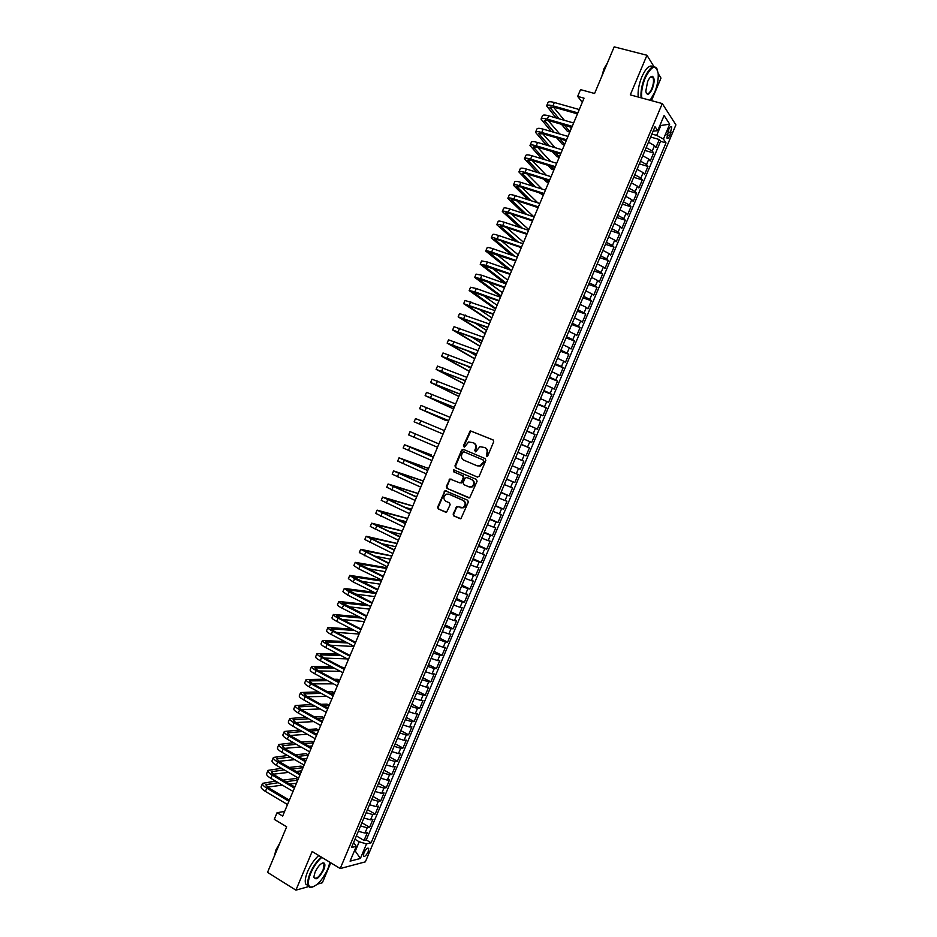 <?xml version="1.0" encoding="UTF-8"?>
<svg xmlns="http://www.w3.org/2000/svg" width="937" height="937" viewBox="0 0 937 937"><rect width="100%" height="100%" fill="white"/><g stroke="black" fill="none" stroke-linecap="round" stroke-linejoin="round"><path stroke-width="1.41" d="M486.455 456.565L487.708 455.991L493.705 441.749L493.038 439.898L470.233 430.797L463.428 445.766L464.518 447.066L468.629 441.971L473.349 442.768C475.586 444.009 476.289 445.977 475.434 448.671L474.661 450.498L475.773 451.798L479.849 446.703L484.663 447.499C486.924 448.753 487.627 450.732 486.772 453.426L486.455 456.565M368.147 851.78L368.686 848.512C367.515 847.54 365.922 848.981 363.931 852.846L363.392 856.102C364.575 857.074 366.156 855.633 368.147 851.78M453.145 514.073L453.789 515.947L460.934 518.676L468.313 502.103L467.657 500.229L445.005 490.672L437.649 507.128L438.282 508.99L446.562 512.246L450.147 504.738L449.502 502.876L445.883 501.272C443.107 498.894 443.236 496.516 446.27 494.15L448.87 494.162L463.147 500.463C465.923 502.794 465.83 505.172 462.855 507.585L456.741 506.554L453.145 514.073L454.375 516.123L460.336 518.793M653.944 66.632L646.952 55.26L614.18 46.85L594.585 93.489L580.518 89.624L577.672 96.394L584.044 98.162L282.669 816.092L277.047 812.719L274.272 819.336L286.652 826.821L267.525 872.359L295.905 890.15L308.777 886.543M646.952 55.26L630.296 94.871L662.283 103.574L340.213 868.552L312.15 851.499L295.905 890.15M477.401 477.074L479.182 476.265L485.834 460.454L485.179 458.591L463.335 449.362L461.566 450.182L454.984 465.853L455.628 467.704L477.519 477.12M477.074 481.278L469.66 497.887L446.949 488.353L446.317 486.502L449.936 478.983L459.657 482.813L461.414 482.005L463.3 477.542L462.644 475.68L453.508 471.733L453.637 469.87L476.418 479.416L477.074 481.278M317.444 884.13L322.363 882.748L330.749 862.813M651.496 100.634L660.983 78.099L658.196 73.554M356.388 835.909L364.048 840.442L367.386 832.536L364.973 833.075L367.21 827.781L360.569 825.989M361.916 822.768L369.611 827.266L372.938 819.348L370.548 819.84L372.785 814.546L366.156 812.719M367.456 809.615L375.163 814.077L378.501 806.16L376.135 806.593L378.361 801.299L371.743 799.448M372.996 796.462L380.715 800.877L384.053 792.96L381.71 793.346L383.947 788.052L377.33 786.166M378.536 783.297L386.278 787.677L389.616 779.748L387.286 780.099L389.523 774.794L382.928 772.884M384.088 770.132L391.842 774.466L395.18 766.548L392.872 766.841L395.109 761.535L388.527 759.591M389.628 756.955L397.405 761.254L400.743 753.325L398.459 753.582L400.696 748.276L394.126 746.285M395.18 743.779L402.98 748.042L406.318 740.101L404.046 740.312L406.283 735.006L399.724 732.992M400.731 730.591L408.544 734.819L411.893 726.878L409.645 727.03L411.882 721.724L405.323 719.675M406.283 717.402L414.119 721.584L417.457 713.643L415.232 713.76L417.469 708.442L410.933 706.369M411.847 704.202L419.694 708.349L423.032 700.407L420.83 700.466L423.067 695.16L416.543 693.052M417.398 691.002L425.269 695.113L428.619 687.172L426.429 687.184L428.666 681.867L422.154 679.723M422.962 677.802L430.844 681.867L434.194 673.926L432.027 673.89L434.264 668.561L427.764 666.394M428.525 664.591L436.431 668.62L439.781 660.667L437.626 660.585L439.875 655.268L433.374 653.054M434.089 651.379L442.006 655.361L445.368 647.408L443.236 647.28L445.473 641.95L438.996 639.713M439.652 638.156L447.593 642.103L450.955 634.15L448.835 633.962L451.084 628.633L444.618 626.373M445.227 624.92L453.18 628.832L456.542 620.88L454.445 620.645L456.694 615.316L450.24 613.021M450.802 611.697L458.779 615.562L462.128 607.598L460.055 607.328L462.304 601.987L455.862 599.657M456.366 598.45L464.365 602.292L467.727 594.316L465.677 593.999L467.914 588.659L461.484 586.293M461.953 585.215L469.964 589.01L473.326 581.034L471.288 580.659L473.536 575.33L467.118 572.929M467.528 571.957L475.563 575.716L478.924 567.74L476.91 567.318L479.158 561.989L472.752 559.553M473.103 558.71L481.161 562.423L484.523 554.446L482.532 553.978L484.78 548.637L478.385 546.177M478.69 545.451L486.76 549.129L490.121 541.141L488.154 540.626L490.402 535.285L484.019 532.79M484.277 532.181L492.37 535.823L495.732 527.836L493.776 527.273L496.024 521.921L489.653 519.403M489.864 518.911L497.969 522.506L501.342 514.518L499.409 513.909L501.658 508.557L495.298 506.003M495.45 505.629L503.579 509.189L506.952 501.201L505.031 500.534L507.292 495.193L500.944 492.604M501.049 492.347L509.189 495.872L512.562 487.872L510.665 487.17L512.926 481.817L506.589 479.194M506.636 479.065L514.8 482.543L518.173 474.544L516.299 473.782L518.559 468.43L512.234 465.783M512.234 465.771L520.422 469.214L523.795 461.215L515.596 457.795M515.619 457.724L521.944 460.407L524.193 455.054L526.044 455.874L529.405 447.874L521.195 444.489M521.277 444.302L527.578 447.019L529.838 441.655L531.654 442.533L535.027 434.522L526.805 431.184M526.934 430.879L533.223 433.62L535.472 428.256L537.276 429.181L540.661 421.17L532.403 417.879M532.591 417.445L538.869 420.221L541.117 414.857L542.91 415.829L546.283 407.818L538.014 404.561M538.248 404.011L544.514 406.81L546.775 401.446L548.532 402.477L551.905 394.454L543.624 391.233M543.905 390.565L550.16 393.399L552.42 388.035L554.165 389.113L557.538 381.09L549.234 377.904M549.574 377.119L555.805 379.989L558.077 374.613L559.799 375.737L563.172 367.714L554.856 364.575M555.231 363.661L561.462 366.566L563.723 361.19L565.433 362.361L568.806 354.327L560.467 351.234M560.9 350.204L567.119 353.132L569.38 347.756L571.066 348.974L574.451 340.951L566.089 337.882M566.569 336.734L572.776 339.698L575.037 334.322L576.7 335.587L580.085 327.552L571.711 324.53M572.249 323.265L578.434 326.263L580.706 320.887L582.345 322.199L585.73 314.164L577.333 311.178M577.918 309.784L584.102 312.817L586.363 307.43L587.991 308.8L591.376 300.754L582.955 297.814M583.599 296.303L589.771 299.36L592.032 293.984L593.636 295.401L597.021 287.354L588.588 284.45M589.279 282.81L595.428 285.902L597.701 280.526L599.282 281.99L602.667 273.944L594.222 271.074M594.96 269.317L601.097 272.444L603.369 267.057L604.927 268.568L608.324 260.521L599.856 257.698M600.64 255.813L606.778 258.975L609.05 253.587L610.584 255.157L613.981 247.099L605.489 244.311M606.333 242.308L612.447 245.506L614.719 240.118L616.241 241.723L619.638 233.664L611.123 230.924M612.025 228.804L618.127 232.025L620.399 226.637L621.899 228.3L625.295 220.23L616.769 217.525M617.706 215.276L623.808 218.544L626.08 213.144L627.556 214.854L630.952 206.796L622.402 204.125M623.41 201.76L629.488 205.051L631.761 199.651L633.225 201.42L636.621 193.35L628.048 190.726M629.102 188.232L635.169 191.558L637.441 186.158L638.882 187.962L642.29 179.892L633.693 177.316M634.794 174.692L640.861 178.053L643.133 172.654L644.551 174.516L647.947 166.435L639.35 163.893M640.498 161.152L646.542 164.549L648.826 159.149L650.219 161.059L653.628 152.977L652.234 151.033L646.202 147.613M644.996 150.47L653.628 152.977M668.819 129.283L666.875 138.02C667.648 138.981 668.631 138.184 669.826 135.654L671.77 126.917C670.997 125.956 670.025 126.741 668.819 129.283M662.283 103.574L675.905 124.867L365.36 861.853L340.213 868.552M364.048 840.442L366.262 839.927L371.111 842.796L666.008 142.881L663.431 139.086L656.685 135.396L651.918 134.05M371.111 842.796L366.519 843.897L360.37 858.479L350.075 861.15L356.306 846.345L351.504 847.505L655.01 126.682L657.715 130.653L664.087 115.52L669.709 124.176L663.431 139.086M366.262 839.927L660.538 141.323L659.297 139.508L655.888 147.589L654.518 145.633L648.486 142.19M646.542 164.549L647.947 166.435M640.861 178.053L642.29 179.892M635.169 191.558L636.621 193.35M629.488 205.051L630.952 206.796M623.808 218.544L625.295 220.23M618.127 232.025L619.638 233.664M612.447 245.506L613.981 247.099M606.778 258.975L608.324 260.521M601.097 272.444L602.667 273.944M595.428 285.902L597.021 287.354M589.771 299.36L591.376 300.754M584.102 312.817L585.73 314.164M578.434 326.263L580.085 327.552M572.776 339.698L574.451 340.951M567.119 353.132L568.806 354.327M561.462 366.566L563.172 367.714M555.805 379.989L557.538 381.09M550.16 393.399L551.905 394.454M544.514 406.81L546.283 407.818M538.869 420.221L540.661 421.17M533.223 433.62L535.027 434.522M527.578 447.019L529.405 447.874M521.944 460.407L523.795 461.215M520.422 469.214L518.559 468.43M514.8 482.543L512.926 481.817M509.189 495.872L507.292 495.193M503.579 509.189L501.658 508.557M497.969 522.506L496.024 521.921M492.37 535.823L490.402 535.285M486.76 549.129L484.78 548.637M481.161 562.423L479.158 561.989M475.563 575.716L473.536 575.33M469.964 589.01L467.914 588.659M464.365 602.292L462.304 601.987M458.779 615.562L456.694 615.316M453.18 628.832L451.084 628.633M447.593 642.103L445.473 641.95M442.006 655.361L439.875 655.268M436.431 668.62L434.264 668.561M430.844 681.867L428.666 681.867M425.269 695.113L423.067 695.16M419.694 708.349L417.469 708.442M414.119 721.584L411.882 721.724M408.544 734.819L406.283 735.006M402.98 748.042L400.696 748.276M397.405 761.254L395.109 761.535M391.842 774.466L389.523 774.794M386.278 787.677L383.947 788.052M380.715 800.877L378.361 801.299M375.163 814.077L372.785 814.546M369.611 827.266L367.21 827.781M354.514 850.609L355.287 851.077L359.199 841.777L354.971 839.271M656.685 135.396L660.69 125.898L660.093 125.008M659.824 125.652L669.709 124.176M653.124 131.168L657.715 130.653M284.625 811.43L277.047 812.719M577.672 96.394L582.287 102.344M354.209 851.335L355.287 851.077L360.37 858.479M353.624 842.48L356.306 846.345M650.653 137.048L659.297 139.508M660.538 141.323L666.008 142.881M648.826 159.149L642.782 155.741M643.133 172.654L637.078 169.281M637.441 186.158L631.386 182.82M631.761 199.651L625.682 196.348M626.08 213.144L619.989 209.876M620.399 226.637L614.297 223.393M614.719 240.118L608.605 236.909M609.05 253.587L602.913 250.413M603.369 267.057L597.232 263.918M597.701 280.526L591.552 277.411M592.032 293.984L585.871 290.903M586.363 307.43L580.19 304.384M580.706 320.887L574.51 317.866M575.037 334.322L568.841 331.347M569.38 347.756L563.172 344.816M563.723 361.19L557.503 358.274M558.077 374.613L551.834 371.731M552.42 388.035L546.166 385.189M546.775 401.446L540.508 398.635M541.117 414.857L534.851 412.069M535.472 428.256L529.194 425.503M529.838 441.655L523.537 438.938M524.193 455.054L517.88 452.36M509.974 471.147L516.299 473.782M504.329 484.558L510.665 487.17M498.683 497.957L505.031 500.534M493.038 511.356L499.409 513.909M487.404 524.755L493.776 527.273M481.77 538.143L488.154 540.626M476.125 551.53L482.532 553.978M470.503 564.906L476.91 567.318M464.869 578.281L471.288 580.659M459.235 591.645L465.677 593.999M453.613 605.009L460.055 607.328M447.991 618.361L454.445 620.645M442.369 631.714L448.835 633.962M436.747 645.054L443.236 647.28M431.137 658.395L437.626 660.585M425.515 671.724L432.027 673.89M419.905 685.052L426.429 687.184M414.295 698.381L420.83 700.466M408.696 711.687L415.232 713.76M403.086 725.004L409.645 727.03M397.487 738.309L404.046 740.312M391.889 751.615L398.459 753.582M386.29 764.908L392.872 766.841M380.691 778.19L387.286 780.099M375.093 791.472L381.71 793.346M369.506 804.754L376.135 806.593M363.919 818.024L370.548 819.84M358.332 831.295L364.973 833.075M359.199 841.777L366.519 843.897M486.76 456.635L487.322 453.66C488.177 450.966 487.474 448.987 485.214 447.745L484.663 447.499M473.349 442.768L473.911 443.014C476.148 444.255 476.851 446.223 475.996 448.905L475.422 451.857M493.225 439.992L470.807 431.055L464.002 446.012L464.19 447.125M463.792 449.561L462.14 450.428L455.569 466.076L456.202 467.914L477.659 477.156M483.504 461.191L483.035 459.903L463.874 451.786L462.644 452.36L461.824 454.293C460.981 456.963 461.66 458.931 463.897 460.184L476.98 465.759L480.06 465.771L484.054 461.426L483.035 459.903M463.874 451.786L483.597 460.126M477.191 465.841L480.622 465.994L483.246 463.358L482.684 463.136M484.054 461.426L483.246 463.358M469.004 497.98L446.949 488.353M451.154 479.112L449.713 480.002L446.902 486.701L447.535 488.552M459.821 482.871L462 482.204L463.874 477.741L463.229 475.891L453.508 471.733M454.644 470.023L454.094 471.943M468.816 486.795L471.463 486.795C474.52 484.394 474.637 482.016 471.826 479.65L466.755 477.46L464.986 478.268L463.112 482.742L463.756 484.593L468.816 486.795M469.39 486.994L472.037 486.994C475.082 484.593 475.211 482.215 472.389 479.849L471.826 479.65M467.2 477.624L472.389 479.849M457.924 506.624L456.565 507.514L453.742 514.249M460.793 507.819L463.44 507.76C466.403 505.359 466.509 502.982 463.721 500.639L463.147 500.463M449.455 494.349L463.721 500.639M446.199 490.777L444.817 491.667L438.247 507.304L438.879 509.166L446 512.363M546.669 105.717L547.993 102.566C548.485 101.524 550.593 101.501 554.329 102.496L579.265 109.547M556.086 117.933L546.611 105.869C547.091 104.839 549.199 104.827 552.935 105.834L577.86 112.909M577.45 113.881L554.118 107.251L549.89 107.275L559.108 118.812M564.425 125.136L569.954 131.73M553.392 107.064L564.437 120.346M569.708 126.671L571.277 128.568M569.801 132.082L567.435 131.391L561.439 124.27M650.137 100.271L654.588 92.564C657.352 85.7 658.547 79.34 658.196 73.496C655.982 64.032 651.66 65.52 645.218 77.947C642.267 85.408 641.095 92.084 641.728 97.987M641.084 97.811C640.545 91.803 641.751 85.08 644.715 77.654C649.482 67.605 653.499 64.548 656.79 68.483L657.212 69.373M652.293 88.968C649.095 95.187 646.928 95.914 645.804 91.147L647.608 81.66C649.177 78.134 650.746 76.342 652.304 76.295C654.717 77.771 654.705 81.999 652.293 88.968M646.132 92.857L646.179 92.939C647.713 94.766 649.587 93.349 651.789 88.687C653.616 83.873 653.991 80.137 652.937 77.49L650.665 76.963M604.189 70.615L606.895 64.184M601.835 76.248L604.002 68.635L607.457 62.849M638.214 97.026C637.664 91.018 638.858 84.307 641.81 76.881C646.015 67.804 649.809 64.43 653.194 66.761M321.801 857.367C317.374 861.255 313.672 866.561 310.721 873.261C307.723 880.921 307.617 885.535 310.405 887.105C316.156 886.999 322 880.885 327.938 868.751L329.965 862.333M312.876 887.023L309.831 887.292L308.203 885.57C307.231 882.83 307.886 878.683 310.159 873.108C313.11 866.397 316.811 861.044 321.262 857.039M323.71 869.852C318.721 878.73 315.464 880.967 313.93 876.552L315.101 872.113C318.1 865.999 321.028 862.942 323.874 862.93C325.268 863.727 325.209 866.034 323.71 869.852M313.942 877.219L314.059 877.629C316.413 879.456 319.447 876.809 323.16 869.7L324.073 863.902L322.234 863.129M274.775 855.094L277.411 848.817M274.342 856.125L275.97 849.836L279.835 843.054M308.355 885.91L305.685 884.001C304.712 881.272 305.357 877.114 307.629 871.551C310.58 864.851 314.282 859.498 318.744 855.504M541.129 118.952L542.453 115.79C542.921 114.794 545.018 114.806 548.742 115.825L573.62 122.981M551.214 131.508L541.059 119.104C541.527 118.109 543.624 118.132 547.349 119.151L572.214 126.343M571.816 127.28L548.543 120.545L544.35 120.498L554.224 132.386M559.776 138.781L564.648 144.38M548.04 120.404L559.764 134.014M565.269 140.398L565.971 141.218M564.496 144.72L562.13 144.017L556.801 137.903M535.577 132.176L536.901 129.013C537.358 128.064 539.443 128.1 543.167 129.142L567.986 136.415M546.4 145.083L535.519 132.316C535.964 131.379 538.049 131.426 541.762 132.468L566.569 139.777M566.194 140.679L542.968 133.827L538.798 133.722L549.398 145.985M555.219 152.45L559.33 157.029M542.722 133.757L555.172 147.706M559.202 157.357L556.836 156.643L552.244 151.56M530.037 145.399L531.361 142.237C531.794 141.323 533.867 141.393 537.58 142.459L562.341 149.85M541.656 158.693L529.979 145.54C530.401 144.638 532.474 144.72 536.187 145.785L560.935 153.211M560.572 154.066L537.405 147.097L533.258 146.933L544.643 159.606M550.757 166.165L554.025 169.667M537.428 147.109L550.663 161.445M553.896 169.984L551.542 169.257L547.794 165.252M524.497 158.622L525.821 155.448C526.243 154.582 528.292 154.687 531.993 155.765L556.707 163.284M536.995 172.338L524.439 158.751C524.849 157.896 526.899 158.002 530.6 159.091L555.301 166.634M554.962 167.454L531.841 160.379L527.718 160.145L539.981 173.263M546.4 179.916L548.719 182.305M532.157 160.473L546.271 175.207M548.602 182.61L546.248 181.872L543.448 178.99M518.957 171.822L520.293 168.648C520.679 167.828 522.729 167.969 526.418 169.058L551.073 176.695M532.439 186.006L518.899 171.951C519.297 171.143 521.335 171.284 525.025 172.385L549.668 180.056M549.34 180.829L526.278 173.638L522.19 173.345L535.402 186.943M542.183 193.701L543.413 194.943M526.934 173.849L542.008 189.028M543.296 195.224L539.243 192.776M513.417 185.034L514.753 181.848C515.127 181.075 517.165 181.239 520.843 182.364L545.439 190.117M527.988 199.733L513.371 185.151C513.745 184.378 515.772 184.566 519.449 185.678L544.034 193.467M543.729 194.193L520.714 186.908L516.65 186.545L530.951 200.682M538.107 207.557L515.151 200.155L511.122 199.745L526.617 214.456M521.733 187.224L537.885 202.907M538.002 207.838L535.179 206.62M507.889 198.234L509.224 195.048C509.576 194.31 511.59 194.509 515.268 195.646L539.817 203.516M523.678 213.495L507.842 198.339C508.194 197.625 510.208 197.824 513.874 198.972L538.412 206.878M516.58 200.623L533.926 216.845M502.349 211.434L503.696 208.237C504.036 207.545 506.039 207.78 509.705 208.939L534.184 216.927M519.52 227.316L502.314 211.528C502.642 210.848 504.645 211.094 508.311 212.254L532.778 220.277M532.509 220.933L509.599 213.413L505.593 212.933L522.448 228.288M511.485 214.034L528.843 229.659M496.821 224.622L498.168 221.425C498.484 220.769 500.475 221.038 504.129 222.21L528.562 230.326M515.549 241.219L496.786 224.716C497.102 224.084 499.081 224.353 502.736 225.536L527.156 233.676M526.899 234.285L504.036 226.66L500.065 226.11L518.466 242.203M506.437 227.457L523.549 242.273M491.293 237.799L492.639 234.601C492.944 233.992 494.912 234.297 498.566 235.492L522.94 243.714M511.801 255.204L491.257 237.893C491.55 237.295 493.53 237.6 497.172 238.806L521.534 247.063M521.3 247.637L498.484 239.895L494.537 239.286L514.718 256.211M501.471 240.914L518.255 254.887M485.764 250.987L487.111 247.778C487.404 247.216 489.36 247.544 493.003 248.762L517.318 257.101M508.346 269.306L485.729 251.069C486.01 250.519 487.978 250.847 491.609 252.076L515.924 260.451M515.701 260.978L489.02 252.463L511.239 270.325M496.598 254.395L512.961 267.49M480.248 264.152L481.595 260.943L487.439 262.02L511.707 270.488M506.273 283.419L503.965 282.599L480.212 264.234L486.045 265.335L510.302 273.827M510.091 274.318L483.492 265.628L506.355 283.243M491.82 267.912L507.678 280.093M474.731 277.329L476.078 274.108L481.876 275.279L506.085 283.864M501.002 295.998L498.695 295.167L474.696 277.399L480.494 278.594L504.692 287.202M504.504 287.647L477.975 278.781L501.061 295.834M487.181 281.487L502.384 292.684M469.203 290.482L470.561 287.261L476.324 288.526L500.475 297.228M495.72 308.566L493.412 307.734L469.179 290.552L474.93 291.84L499.07 300.578M498.906 300.976L472.459 291.946L495.778 308.425M482.731 295.132L497.102 305.275M463.686 303.647L465.045 300.414L494.865 310.592M490.438 321.145L463.663 303.705L493.471 313.942M493.307 314.305L466.942 305.087L490.496 321.004M478.502 308.859L491.82 317.866M458.181 316.8L459.528 313.567L489.255 323.956M485.167 333.701L458.158 316.847L487.861 327.294M487.72 327.622L461.437 318.24L485.214 333.584M474.59 322.726L486.537 330.445M452.665 329.941L454.023 326.708L483.656 337.308M479.896 346.268L452.641 329.988L482.25 340.646M482.133 340.939L455.921 331.37L479.943 346.163M471.124 336.758L481.255 343.024M447.16 343.083L448.518 339.838L478.046 350.661M474.626 358.824L447.136 343.129L476.652 353.999M476.546 354.245L450.416 344.511L474.661 358.73M468.313 351.07L475.984 355.591M469.355 371.368L441.632 356.259L443.014 352.968L472.447 364.001M441.632 356.259L471.053 367.339M470.96 367.538L444.911 357.641L469.39 371.298M466.521 365.805L470.702 368.159M464.084 383.912L436.127 369.377L437.509 366.098L466.849 377.342M436.127 369.377L465.455 380.668M465.384 380.832L439.406 370.759L464.12 383.854M458.825 396.456L430.633 382.495L432.004 379.216L461.25 390.67M430.633 382.495L459.856 393.997M459.798 394.126L433.901 383.877L458.849 396.41M425.14 395.601L426.511 392.334L455.663 403.999M453.567 408.989L425.129 395.613L454.258 407.326M454.222 407.408L428.408 396.995L453.578 408.965M448.647 420.69L422.915 410.101L446.047 420.584L419.635 408.719L421.006 405.44L450.065 417.316M419.635 408.719L448.671 420.643M414.142 421.826L443.049 434.054L414.142 421.826L415.513 418.546L444.478 430.633M438.903 443.915L410.019 431.652L438.891 443.939M410.019 431.652L408.649 434.92L437.497 447.265M433.327 457.186L407.806 446.117L431.606 454.995L404.538 444.747L433.304 457.244M404.526 444.759L403.156 448.015L431.91 460.571M428.596 468.477L399.045 457.83L427.717 470.55M399.033 457.853L397.675 461.098L426.323 473.876M427.764 470.444L402.324 459.2L428.572 468.512M423.348 480.974L393.563 470.913L422.142 483.843M393.552 470.936L392.193 474.181L420.748 487.158M422.2 483.691L396.831 472.283L423.325 481.032M418.089 493.483L388.082 483.996L416.567 497.125M388.07 484.019L386.712 487.263L415.173 500.452M416.637 496.938L391.35 485.366L418.066 493.553M414.576 496.013L416.754 496.68M412.842 505.98L382.601 497.067L410.992 510.407M382.577 497.102L381.23 500.335L409.598 513.734M411.085 510.185L385.868 498.437L412.819 506.062M404.655 507.268L411.495 509.189M407.607 518.477L377.119 510.138L405.416 523.689M377.096 510.173L375.749 513.406L404.023 527.004M405.522 523.42L380.387 511.508L407.56 518.571M396.023 519.051L406.248 521.698M402.36 530.963L371.638 523.197L399.841 536.96M371.626 523.244L370.267 526.465L398.448 540.274M399.97 536.655L374.917 524.568L402.313 531.068M388.199 531.174L401.001 534.195M397.124 543.448L366.168 536.257L394.278 550.23M366.144 536.304L364.798 539.513L392.884 553.544M394.418 549.878L369.436 537.615L397.065 543.565M380.914 543.507L395.754 546.693M391.877 555.922L360.698 549.305L388.703 563.488M360.663 549.363L359.328 552.572L387.321 566.803M388.867 563.102L363.966 550.675L391.818 556.063M373.98 555.981L390.506 559.19M386.641 568.396L384.439 567.342L355.228 562.352L360.136 565.585L383.139 576.747M355.193 562.423L353.858 565.608L358.754 568.876L381.757 580.062M383.315 576.314L358.496 563.723L386.583 568.548M367.327 568.572L385.271 571.675M381.406 580.87L379.216 579.804L349.759 575.388L354.619 578.726L377.576 589.994M349.724 575.47L348.388 578.656L353.249 582.006L376.194 593.308M377.775 589.525L353.026 576.759L381.336 581.034M360.874 581.233L380.035 584.161M376.182 593.332L373.992 592.254L344.289 588.424L349.114 591.856L372.024 603.241M344.254 588.506L342.93 591.692L347.744 595.136L370.63 606.544M372.235 602.737L347.568 589.795L376.1 593.519M354.573 593.953L374.788 596.635M366.355 604.412L338.831 601.46C338.62 602.058 340.225 603.229 343.621 604.974L366.461 616.476M338.796 601.542L337.461 604.716C337.25 605.325 338.843 606.508 342.239 608.254L365.079 619.79M366.695 615.937L342.099 602.819L369.096 605.782M348.388 606.719L369.553 609.109M358.941 616.687L333.361 614.485C333.15 615.129 334.732 616.335 338.116 618.092L360.909 629.711M333.326 614.578L332.003 617.741C331.78 618.397 333.349 619.603 336.734 621.372L359.515 633.014M361.155 629.125L339.815 618.256L336.641 615.843L361.682 618.069M342.298 619.521L364.317 621.571M351.785 629.067L327.903 627.509C327.669 628.188 329.238 629.43 332.612 631.21L355.357 642.934M327.868 627.603L326.544 630.765C326.299 631.456 327.868 632.698 331.241 634.49L353.963 646.249M355.615 642.313L334.322 631.339L331.183 628.868L354.514 630.46M336.301 632.358L359.094 634.044M344.828 641.517L322.445 640.521C322.199 641.248 323.745 642.513 327.118 644.316L349.806 656.158M322.41 640.627L321.086 643.778C320.829 644.515 322.375 645.78 325.748 647.596L348.412 659.472M350.087 655.502L328.84 644.41L325.725 641.88L347.557 642.934M330.363 645.206L353.858 646.495M338.034 654.026L316.999 653.534C316.718 654.307 318.264 655.595 321.625 657.423L344.254 669.381M316.952 653.639L315.628 656.778C315.359 657.563 316.893 658.863 320.255 660.69L342.872 672.684M344.547 668.678L323.359 657.481L320.267 654.893L340.763 655.467M324.471 658.079L347.334 658.898M331.393 666.605L311.541 666.535C311.248 667.343 312.782 668.678 316.132 670.517L338.714 682.593M311.494 666.652L310.182 669.791C309.889 670.611 311.412 671.946 314.762 673.785L337.32 685.896M339.018 681.855L317.877 670.552L314.809 667.894L334.122 668.046M318.639 670.951L340.342 671.349M343.774 668.268L344.711 668.292M344.828 668.022L341.068 666.839M324.881 679.22L306.094 679.536C305.778 680.391 307.301 681.749 310.639 683.612L333.162 695.804M306.036 679.665L304.736 682.78C304.42 683.647 305.93 685.017 309.269 686.88L331.78 699.096M333.49 695.02L312.396 683.612L309.362 680.894L327.599 680.684M312.841 683.846L333.502 683.846M336.91 680.719L339.487 680.731M339.604 680.449L337.449 679.302L334.204 679.278M318.463 691.869L300.648 692.525C300.32 693.427 301.819 694.821 305.157 696.695L327.622 709.004M300.59 692.654L299.29 695.781C298.95 696.683 300.449 698.077 303.787 699.962L326.24 712.296M327.962 708.173L306.926 696.659L303.916 693.884L321.18 693.345M307.078 696.741L326.79 696.39M330.187 693.228L334.263 693.169M334.392 692.876L332.237 691.717L327.493 691.764M312.138 704.554L295.202 705.514C294.85 706.463 296.338 707.88 299.664 709.777L322.082 722.193M295.143 705.655L293.843 708.759C293.492 709.719 294.979 711.136 298.294 713.045L320.7 725.496M322.445 721.338L301.456 709.707L298.47 706.873L314.855 706.053M301.339 709.649L320.196 708.981M323.581 705.784L329.051 705.608M329.18 705.303L327.025 704.132L320.887 704.308M305.895 717.262L289.756 718.503C289.392 719.487 290.868 720.94 294.183 722.849L316.542 735.393M289.697 718.644L288.397 721.748C288.034 722.743 289.498 724.196 292.812 726.116L315.16 738.684M316.929 734.491L295.987 722.755L293.023 719.85L308.601 718.773M295.635 722.556L313.708 721.607M317.081 718.363L323.827 718.035M323.968 717.719L321.824 716.536L314.387 716.875M299.711 729.993L284.321 731.481C283.934 732.5 285.398 733.987 288.701 735.92L311.014 748.569M284.251 731.633L282.951 734.725C282.564 735.756 284.028 737.243 287.331 739.188L309.632 751.872M311.4 747.632L290.517 735.791L287.589 732.828L302.428 731.528M289.966 735.475L307.301 734.268M315.511 733.694L317.303 733.577M310.674 730.989L318.615 730.462M318.756 730.122L316.612 728.939L307.98 729.478M293.597 742.748L278.875 744.458C278.476 745.524 279.929 747.035 283.22 748.991L305.474 761.758M278.816 744.61L277.516 747.691C277.118 748.768 278.558 750.291 281.85 752.247L304.092 765.049M305.884 760.774L285.047 748.827L282.142 745.805L296.303 744.294M284.321 748.382L300.976 746.953M308.987 746.262L312.091 745.993M304.338 743.627L313.391 742.889M313.544 742.537L311.412 741.331L301.655 742.104M287.53 755.515L273.44 757.424C273.018 758.525 274.459 760.071 277.75 762.05L299.945 774.922M273.37 757.588L272.081 760.657C271.66 761.781 273.089 763.327 276.38 765.306L298.563 778.214M300.379 773.903L279.589 761.851L276.708 758.771L290.236 757.073M278.687 761.301L294.722 759.661M302.546 758.853L306.879 758.408M298.083 756.3L308.179 755.304M308.343 754.941L306.212 753.723L295.401 754.765M281.522 768.305L268.005 770.378C267.572 771.538 268.989 773.107 272.269 775.098L294.417 788.099M267.935 770.554L266.647 773.622C266.202 774.782 267.631 776.363 270.898 778.366L293.035 791.39M294.862 787.033L274.119 774.876L271.273 771.737L284.216 769.874M273.089 774.22L288.526 772.381M296.174 771.467L301.667 770.823M291.887 768.984L302.979 767.719M303.131 767.333L301.011 766.115L289.217 767.438M275.548 781.095L262.571 783.344C262.126 784.538 263.531 786.143 266.799 788.146L288.889 801.264M262.501 783.519L261.212 786.576C260.755 787.783 262.161 789.399 265.429 791.414L287.507 804.543M289.357 800.163L268.661 787.9L265.839 784.691L278.242 782.676M267.49 787.127L282.388 785.124M289.873 784.117L296.467 783.227M285.75 781.692L297.767 780.123M297.931 779.725L295.811 778.495L283.079 780.123M652.234 151.033L654.518 145.633M667.776 131.766L671.068 132.703M666.793 134.799L669.826 135.654M455.569 466.076L454.984 465.853M446.902 486.701L446.317 486.502M449.713 480.002L449.128 479.803M462 482.204L461.414 482.005M463.229 475.891L462.644 475.68M456.565 507.514L455.979 507.339M438.879 509.166L438.282 508.99M438.247 507.304L437.649 507.128M444.817 491.667L444.22 491.48M454.375 516.123L453.789 515.947M554.329 102.496L552.935 105.834M550.968 106.759L550.312 108.317M548.742 115.825L547.349 119.151M545.404 120.018L544.772 121.517M543.167 129.142L541.762 132.468M539.841 133.277L539.243 134.705M537.58 142.459L536.187 145.785M534.289 146.523L533.715 147.882M531.993 155.765L530.6 159.091M528.737 159.77L528.187 161.07M526.418 169.058L525.025 172.385M523.186 173.005L522.67 174.235M520.843 182.364L519.449 185.678M517.634 186.24L517.142 187.4M515.268 195.646L513.874 198.972M512.094 199.464L511.625 200.565M509.705 208.939L508.311 212.254M506.542 212.687L506.109 213.718M504.129 222.21L502.736 225.536M501.002 225.899L500.592 226.871M498.566 235.492L497.172 238.806M495.462 239.111L495.087 240.024M493.003 248.762L491.609 252.076M489.922 252.322L489.571 253.166M487.439 262.02L486.045 265.335M484.394 265.522L484.066 266.295M481.876 275.279L480.494 278.594M478.854 278.711L478.561 279.425M476.324 288.526L474.93 291.84M473.326 291.899L473.056 292.555M470.761 301.773L469.378 305.087M467.797 305.087L467.551 305.673M465.209 315.019L463.827 318.334M459.657 328.255L458.275 331.569M454.117 341.49L452.723 344.793M448.565 354.713L447.183 358.016M443.025 367.936L441.632 371.239M437.485 381.148L436.092 384.451M431.945 394.36L430.551 397.663M426.405 407.56L425.023 410.863M420.865 420.76L419.483 424.063M415.337 433.948L413.955 437.251M409.809 447.136L408.427 450.439M404.28 460.325L402.898 463.616M398.752 473.501L397.37 476.792M393.224 486.678L391.842 489.969M387.707 499.843L386.325 503.134M382.191 512.996L380.809 516.287M376.674 526.161L375.292 529.44M371.157 539.302L369.775 542.593M365.641 552.455L364.27 555.735M364.809 550.687L364.552 551.296M360.136 565.585L358.754 568.876M359.351 563.699L359.07 564.379M354.619 578.726L353.249 582.006M353.893 576.712L353.589 577.45M349.114 591.856L347.744 595.136M348.447 589.713L348.107 590.521M343.621 604.974L342.239 608.254M342.989 602.714L342.626 603.58M338.116 618.092L336.734 621.372M337.543 615.714L337.156 616.64M332.612 631.21L331.241 634.49M332.096 628.704L331.675 629.699M327.118 644.316L325.748 647.596M326.65 641.681L326.205 642.747M321.625 657.423L320.255 660.69M321.204 654.658L320.735 655.783M316.132 670.517L314.762 673.785M315.769 667.636L315.277 668.819M310.639 683.612L309.269 686.88M310.334 680.602L309.807 681.855M305.157 696.695L303.787 699.962M304.9 693.567L304.349 694.879M299.664 709.777L298.294 713.045M299.465 706.521L298.88 707.903M294.183 722.849L292.812 726.116M294.031 719.475L293.422 720.916M288.701 735.92L287.331 739.188M288.596 732.429L287.975 733.929M283.22 748.991L281.85 752.247M283.173 745.372L282.517 746.93M277.75 762.05L276.38 765.306M277.75 758.302L277.071 759.93M272.269 775.098L270.898 778.366M272.327 771.233L271.613 772.92M266.799 788.146L265.429 791.414M266.904 784.164L266.167 785.92M367.936 848.067L368.686 848.512M670.693 126.612L671.77 126.917M450.521 479.194L449.936 478.983M461.203 483.012L460.617 482.813M457.326 506.73L456.741 506.554M463.44 507.76L462.855 507.585M445.602 490.871L445.005 490.672M652.937 77.49L650.735 76.904M305.685 884.001L308.203 885.57M324.073 863.902L322.562 862.989"/></g></svg>
